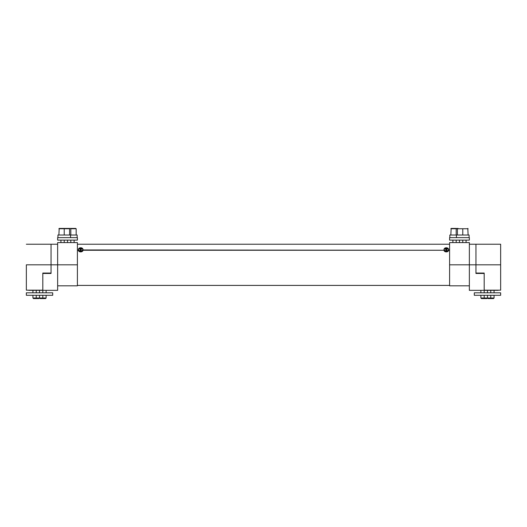 <?xml version="1.0" encoding="UTF-8"?>
<svg xmlns="http://www.w3.org/2000/svg" width="527" height="527" viewBox="0 0 527 527"><rect width="100%" height="100%" fill="white"/><g stroke="black" fill="none" stroke-linecap="round" stroke-linejoin="round"><path stroke-width="0.79" d="M469.359 279.066L469.359 242.585L449.597 242.585L469.359 242.585L469.359 264.817L475.947 264.817L475.947 244.232L475.947 273.467L484.181 273.467L484.181 290.344L469.359 290.344L469.359 264.817L475.947 264.817L475.947 273.467L480.064 273.467L480.064 273.052L480.064 273.467M469.359 268.915L469.359 290.344L498.18 290.344L484.181 290.344L484.181 292.814L484.181 273.467L475.947 273.467M51.053 273.467L51.053 244.232L51.053 264.817L57.641 264.817L57.641 290.344L42.819 290.344L57.641 290.344L57.641 242.585L77.403 242.585L77.403 264.817L77.403 242.585L57.641 242.585L57.641 285.818L77.403 285.818L77.403 264.817L51.053 264.817L51.053 244.232L51.053 273.052L42.819 273.052L42.819 290.179L26.35 290.179L42.819 290.179L42.819 273.052L51.053 273.052L51.053 264.817L51.053 273.467L42.819 273.467L51.053 273.467L46.936 273.467L46.936 273.052L46.936 273.467M28.82 290.344L42.819 290.344L42.819 273.467L42.819 290.344L28.82 290.344M469.359 281.372L469.359 285.818L449.597 285.818L449.597 264.817L469.359 264.817L449.597 264.817L449.597 242.585L449.597 285.812M77.403 285.812L77.403 264.817L57.641 264.817L57.641 269.508M77.403 250.259L78.391 250.259L77.403 250.259M444.426 248.507A2.306 1.627 0 0 0 443.997 249.449L444.103 249.317A2.2 1.555 180 0 1 446.303 247.756A2.2 1.555 180 0 1 448.503 249.317L448.609 250.259L449.597 250.259L448.563 249.943M78.819 248.507A2.306 1.627 0 0 0 78.391 249.449L78.497 249.317A2.2 1.555 180 0 1 80.697 247.756A2.2 1.555 180 0 1 82.897 249.317L83.002 250.259L443.997 250.259L82.956 249.943M469.359 244.232L475.947 244.232L475.947 273.052L484.181 273.052L484.181 290.179L484.181 273.052L475.947 273.052L475.947 264.817L500.65 264.817L500.65 244.232L475.947 244.232L475.947 264.817L500.65 264.817L500.65 290.179L484.181 290.179L500.65 290.179L500.65 244.232M26.35 264.817L51.053 264.817L26.35 264.817L26.35 290.179L26.35 264.817M52.7 295.285L52.7 292.814L52.7 295.285L26.35 295.285L26.35 292.814L52.7 292.814L26.35 292.814L26.35 295.285L52.7 295.285M474.3 295.285L474.3 292.814L500.65 292.814L500.65 295.285L474.3 295.285L500.65 295.285L500.65 292.814L474.3 292.814L474.3 295.285M77.403 240.114L57.641 240.114L57.641 237.644L77.403 237.644L57.641 237.644L57.641 240.114L77.403 240.114L77.403 237.644L77.403 240.114M449.597 237.644L469.359 237.644L469.359 240.114L449.597 240.114L469.359 240.114L469.359 237.644L449.597 237.644L449.597 240.114L449.597 237.644M78.437 249.943L79.07 251.412L81.145 251.86L82.614 251.168L83.002 249.449A2.306 1.627 0 0 0 82.574 248.507M78.391 250.259L78.391 249.449L78.391 250.259A2.306 1.627 0 0 0 80.697 251.893A2.306 1.627 0 0 0 83.002 250.259M80.394 248.21A4.038 3.827 0 0 1 80.697 248.204L80.697 247.756A2.2 1.555 0 0 0 78.497 249.317A2.2 1.555 0 0 0 80.697 250.872L80.697 249.732A4.038 1.278 180 0 0 80.394 249.732L80.394 249.218A0.553 0.395 180 0 1 80.229 249.106L79.617 248.968L80.229 248.678A0.553 0.395 180 0 1 80.394 248.56L80.394 248.21A4.038 3.827 0 0 1 81 248.21L81 248.56A0.553 0.395 180 0 1 81.165 248.678L81.777 248.968L81.165 249.106A0.553 0.395 180 0 1 81 249.218L81 249.732A4.038 1.278 180 0 0 80.697 249.732L80.697 250.872A2.2 1.555 0 0 0 82.897 249.317A2.2 1.555 0 0 0 80.697 247.756L80.697 248.204A4.038 3.827 0 0 1 81 248.21L81 249.574L80.394 249.574L80.394 248.21L80.394 249.574M81 249.574L81 248.56A0.553 0.395 180 0 1 81.165 248.678A4.104 2.905 180 0 1 81.771 248.757L81.501 249.146L81.771 248.757A4.038 1.271 109.4 0 1 81.771 249.185A4.104 2.905 0 0 0 81.165 249.106A0.553 0.395 180 0 1 81 249.218L81 249.732A4.038 1.278 180 0 0 80.697 249.732A4.038 1.278 180 0 0 80.394 249.732L80.394 249.218L80.394 250.127L80.394 249.218L80.394 249.64L81 249.64L81 248.21M81 249.218L81 250.127L81 249.218M81.165 248.678L81.039 249.666L81.165 248.678M80.394 249.218A0.553 0.395 180 0 1 80.229 249.106A4.104 2.905 0 0 0 79.623 249.185A4.038 1.271 -109.4 0 1 79.623 248.757L79.893 249.146L79.623 248.757A4.104 2.905 180 0 1 80.229 248.678A0.553 0.395 180 0 1 80.394 248.56L80.394 249.436M80.354 249.666L80.229 248.678L80.394 249.64M83.002 249.449A2.306 1.627 180 0 1 80.697 251.076A2.306 1.627 180 0 1 78.391 249.449A2.306 1.627 0 0 0 80.697 251.076A2.306 1.627 0 0 0 83.002 249.449L82.897 249.317A2.2 1.555 180 0 1 80.697 250.872A2.2 1.555 180 0 1 78.497 249.317L78.391 249.449C79.926 247.262 81.468 247.262 83.002 249.449M444.044 249.943L444.676 251.412L446.751 251.86L448.22 251.168L448.609 249.449A2.306 1.627 0 0 0 448.181 248.507M443.997 250.259L443.997 249.449L443.997 250.259A2.306 1.627 0 0 0 446.303 251.893A2.306 1.627 0 0 0 448.609 250.259M446 248.21A4.038 3.827 0 0 1 446.303 248.204L446.303 247.756A2.2 1.555 0 0 0 444.103 249.317A2.2 1.555 0 0 0 446.303 250.872L446.303 249.732A4.038 1.278 180 0 0 446 249.732L446 249.218A0.553 0.395 180 0 1 445.835 249.106L445.223 248.968L445.835 248.678A0.553 0.395 180 0 1 446 248.56L446 248.21A4.038 3.827 0 0 1 446.606 248.21L446.606 248.56A0.553 0.395 180 0 1 446.771 248.678L447.383 248.968L446.771 249.106A0.553 0.395 180 0 1 446.606 249.218L446.606 249.732A4.038 1.278 180 0 0 446.303 249.732L446.303 250.872A2.2 1.555 0 0 0 448.503 249.317A2.2 1.555 0 0 0 446.303 247.756L446.303 248.204A4.038 3.827 0 0 1 446.606 248.21L446.606 249.574L446 249.574L446 248.21L446 249.574M446.606 249.574L446.606 248.56A0.553 0.395 180 0 1 446.771 248.678A4.104 2.905 180 0 1 447.377 248.757L447.107 249.146L447.377 248.757A4.038 1.271 109.4 0 1 447.377 249.185A4.104 2.905 0 0 0 446.771 249.106A0.553 0.395 180 0 1 446.606 249.218L446.606 249.732A4.038 1.278 180 0 0 446.303 249.732A4.038 1.278 180 0 0 446 249.732L446 249.218L446 250.127L446 249.218L446 249.64L446.606 249.64L446.606 248.21M446.606 249.218L446.606 250.127L446.606 249.218M446.771 248.678L446.646 249.666L446.771 248.678M446 249.218A0.553 0.395 180 0 1 445.835 249.106A4.104 2.905 0 0 0 445.229 249.185A4.038 1.271 -109.4 0 1 445.229 248.757L445.499 249.146L445.229 248.757A4.104 2.905 180 0 1 445.835 248.678A0.553 0.395 180 0 1 446 248.56L446 249.436M445.961 249.666L445.835 248.678L446 249.64M448.609 249.449A2.306 1.627 180 0 1 446.303 251.076A2.306 1.627 180 0 1 443.997 249.449A2.306 1.627 0 0 0 446.303 251.076A2.306 1.627 0 0 0 448.609 249.449L448.503 249.317A2.2 1.555 180 0 1 446.303 250.872A2.2 1.555 180 0 1 444.103 249.317L443.997 249.449C445.532 247.262 447.074 247.262 448.609 249.449M469.096 237.644L469.096 235.009L456.435 235.009L469.096 235.009L469.096 237.644M460.203 237.644L464.959 237.644M58.352 235.009L70.552 235.009L70.552 237.644L70.552 235.009L77.14 235.009L77.14 237.644L77.14 235.009L57.884 235.009M58.003 235.009L57.891 237.644M66.415 237.644L61.659 237.644M456.435 237.644L456.435 235.009L449.847 235.009L456.428 235.009M42.819 298.012L42.819 298.578L45.546 298.578L42.819 298.578L42.819 298.012L46.112 298.012L42.819 298.012L42.819 295.285L42.819 298.012L39.525 298.012L42.819 298.012M42.819 290.344L42.819 292.814L42.819 290.344M40.092 298.578L42.819 298.578L40.092 298.578L39.525 298.012L36.231 298.012L36.231 298.578L38.958 298.578L36.231 298.578L36.231 298.012L39.525 298.012L38.958 298.578M64.228 228.751L69.584 228.751L64.228 228.751L64.228 235.009L64.228 228.751L58.879 228.751L64.228 228.751M69.577 228.751L64.228 228.422L69.156 228.422M64.228 240.114L64.228 242.585L64.228 240.114M59.208 228.422L64.228 228.422L59.208 228.422M456.184 228.422L451.165 228.422L456.184 228.422L456.184 235.009L456.184 228.751L450.835 228.751L458.108 228.422M456.184 240.114L456.184 242.585L456.184 240.114M457.423 235.009L457.423 228.751L462.772 228.751L462.772 235.009L462.772 228.751L468.121 228.751L456.184 228.751M462.772 240.114L462.772 242.585L462.772 240.114M70.816 228.751L76.171 228.751L70.816 228.751L70.816 235.009L70.816 228.751M76.165 228.751L70.816 228.422L75.743 228.422M70.816 240.114L70.816 242.585L70.816 240.114M68.892 228.422L70.816 228.422M36.231 290.344L36.231 292.814L36.231 290.344M36.231 295.285L36.231 298.012L36.231 295.285M32.938 295.285L32.938 298.012L36.231 298.012L32.938 298.012L33.504 298.578L36.231 298.578L33.504 298.578M484.181 298.012L484.181 298.578L486.908 298.578L484.181 298.578L484.181 298.012L487.475 298.012L484.181 298.012L484.181 295.285L484.181 298.012L480.887 298.012L484.181 298.012M481.454 298.578L484.181 298.578L481.454 298.578L480.887 298.012L480.887 295.285M490.769 298.012L490.769 298.578L493.496 298.578L490.769 298.578L490.769 298.012L494.062 298.012L490.769 298.012L490.769 295.285L490.769 298.012L487.475 298.012L490.769 298.012M490.769 290.344L490.769 292.814L490.769 290.344M488.042 298.578L490.769 298.578L488.042 298.578L487.475 298.012L486.908 298.578M26.35 244.232L57.641 244.232M77.403 244.232L449.597 244.232M449.597 285.403L77.403 285.403M449.847 237.644L449.847 235.009M46.112 295.285L46.112 298.012L45.546 298.578M46.112 290.344L46.112 292.814M67.522 240.114L67.522 242.585M69.584 228.751L69.584 235.009M59.202 228.422L58.879 235.009M60.934 240.114L60.934 242.585M451.158 228.422L450.835 235.009M452.891 240.114L452.891 242.585M468.121 235.009L467.798 228.422M466.066 240.114L466.066 242.585M459.478 240.114L459.478 242.585M457.423 228.751L457.746 228.422M74.109 240.114L74.109 242.585M76.171 228.751L76.171 235.009M39.525 290.344L39.525 292.814M39.525 295.285L39.525 298.012M32.938 290.344L32.938 292.814M480.887 290.344L480.887 292.814M494.062 295.285L494.062 298.012L493.496 298.578M494.062 290.344L494.062 292.814M487.475 290.344L487.475 292.814M487.475 295.285L487.475 298.012"/></g></svg>
